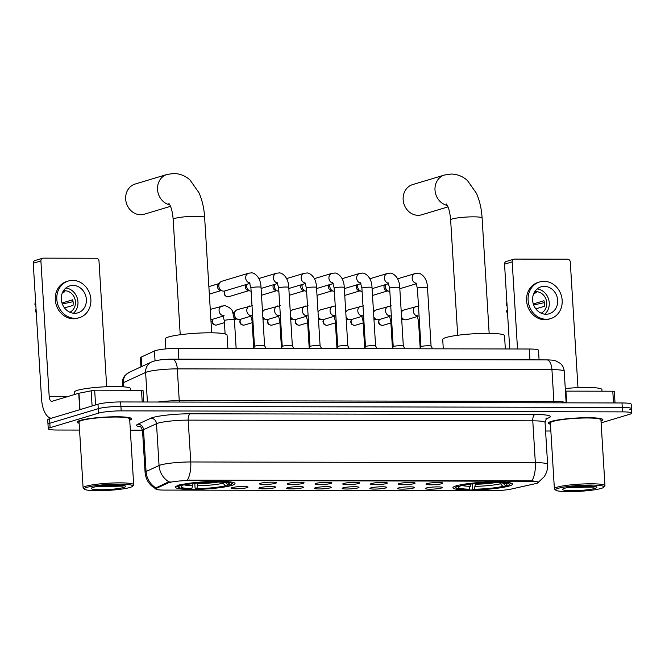 <?xml version="1.0" encoding="UTF-8"?>
<svg xmlns="http://www.w3.org/2000/svg" width="665" height="665" viewBox="0 0 665 665"><rect width="100%" height="100%" fill="white"/><g stroke="black" fill="none" stroke-linecap="round" stroke-linejoin="round"><path stroke-width="1" d="M456.148 485.882A29.842 3.633 176.5 0 0 452.915 487.753A29.842 3.633 176.5 0 0 475.857 489.889A29.842 3.633 176.5 0 0 509.24 485.982A29.842 3.633 176.5 0 0 512.482 484.112A29.842 3.633 176.5 0 0 489.531 481.975A29.842 3.633 176.5 0 0 456.148 485.882M178.686 485.325A29.842 3.633 176.5 0 0 175.444 487.196A29.842 3.633 176.5 0 0 198.394 489.332A29.842 3.633 176.5 0 0 231.777 485.433A29.842 3.633 176.5 0 0 235.011 483.555A29.842 3.633 176.5 0 0 212.069 481.418A29.842 3.633 176.5 0 0 178.686 485.325M247.097 487.661A8.446 1.031 -3.5 0 1 237.347 488.775A8.446 1.031 -3.5 0 1 231.179 488.085A8.446 1.031 -3.5 0 1 232.077 487.628A8.446 1.031 -3.5 0 1 241.22 486.531A8.446 1.031 -3.5 0 1 247.987 487.054A8.446 1.031 -3.5 0 1 247.097 487.661M274.844 487.711A8.446 1.031 -3.5 0 1 265.094 488.825A8.446 1.031 -3.5 0 1 258.918 488.135A8.446 1.031 -3.5 0 1 259.824 487.686A8.446 1.031 -3.5 0 1 268.968 486.589A8.446 1.031 -3.5 0 1 275.734 487.113A8.446 1.031 -3.5 0 1 274.844 487.711M302.592 487.769A8.446 1.031 -3.5 0 1 292.841 488.883A8.446 1.031 -3.5 0 1 286.665 488.193A8.446 1.031 -3.5 0 1 287.563 487.744A8.446 1.031 -3.5 0 1 296.715 486.647A8.446 1.031 -3.5 0 1 303.481 487.162A8.446 1.031 -3.5 0 1 302.592 487.769M330.339 487.827A8.446 1.031 -3.5 0 1 320.588 488.941A8.446 1.031 -3.5 0 1 314.412 488.251A8.446 1.031 -3.5 0 1 315.31 487.794A8.446 1.031 -3.5 0 1 324.454 486.697A8.446 1.031 -3.5 0 1 331.228 487.221A8.446 1.031 -3.5 0 1 330.339 487.827M358.086 487.877A8.446 1.031 -3.5 0 1 348.335 488.991A8.446 1.031 -3.5 0 1 342.159 488.301A8.446 1.031 -3.5 0 1 343.057 487.852A8.446 1.031 -3.5 0 1 352.201 486.755A8.446 1.031 -3.5 0 1 358.975 487.279A8.446 1.031 -3.5 0 1 358.086 487.877M385.833 487.935A8.446 1.031 -3.5 0 1 376.082 489.049A8.446 1.031 -3.5 0 1 369.906 488.359A8.446 1.031 -3.5 0 1 370.804 487.911A8.446 1.031 -3.5 0 1 379.948 486.813A8.446 1.031 -3.5 0 1 386.722 487.329A8.446 1.031 -3.5 0 1 385.833 487.935M413.58 487.994A8.446 1.031 -3.5 0 1 403.83 489.108A8.446 1.031 -3.5 0 1 397.653 488.418A8.446 1.031 -3.5 0 1 398.551 487.96A8.446 1.031 -3.5 0 1 407.695 486.871A8.446 1.031 -3.5 0 1 414.47 487.387A8.446 1.031 -3.5 0 1 413.58 487.994M441.327 488.052A8.446 1.031 -3.5 0 1 431.577 489.166A8.446 1.031 -3.5 0 1 425.401 488.467A8.446 1.031 -3.5 0 1 426.298 488.019A8.446 1.031 -3.5 0 1 435.442 486.921A8.446 1.031 -3.5 0 1 442.217 487.445A8.446 1.031 -3.5 0 1 441.327 488.052M275.451 483.339A8.446 1.031 -3.5 0 1 265.701 484.452A8.446 1.031 -3.5 0 1 259.525 483.763A8.446 1.031 -3.5 0 1 260.422 483.305A8.446 1.031 -3.5 0 1 269.566 482.208A8.446 1.031 -3.5 0 1 276.341 482.732A8.446 1.031 -3.5 0 1 275.451 483.339M303.198 483.389A8.446 1.031 -3.5 0 1 293.448 484.502A8.446 1.031 -3.5 0 1 287.272 483.812A8.446 1.031 -3.5 0 1 288.169 483.364A8.446 1.031 -3.5 0 1 297.313 482.266A8.446 1.031 -3.5 0 1 304.088 482.782A8.446 1.031 -3.5 0 1 303.198 483.389M330.946 483.447A8.446 1.031 -3.5 0 1 321.195 484.561A8.446 1.031 -3.5 0 1 315.019 483.871A8.446 1.031 -3.5 0 1 315.917 483.413A8.446 1.031 -3.5 0 1 325.06 482.325A8.446 1.031 -3.5 0 1 331.835 482.84A8.446 1.031 -3.5 0 1 330.946 483.447M358.693 483.505A8.446 1.031 -3.5 0 1 348.942 484.619A8.446 1.031 -3.5 0 1 342.766 483.929A8.446 1.031 -3.5 0 1 343.664 483.472A8.446 1.031 -3.5 0 1 352.807 482.374A8.446 1.031 -3.5 0 1 359.582 482.898A8.446 1.031 -3.5 0 1 358.693 483.505M386.44 483.555A8.446 1.031 -3.5 0 1 376.689 484.669A8.446 1.031 -3.5 0 1 370.513 483.979A8.446 1.031 -3.5 0 1 371.411 483.53A8.446 1.031 -3.5 0 1 380.555 482.433A8.446 1.031 -3.5 0 1 387.321 482.956A8.446 1.031 -3.5 0 1 386.44 483.555M414.179 483.613A8.446 1.031 -3.5 0 1 404.436 484.727A8.446 1.031 -3.5 0 1 398.26 484.037A8.446 1.031 -3.5 0 1 399.158 483.58A8.446 1.031 -3.5 0 1 408.302 482.491A8.446 1.031 -3.5 0 1 415.068 483.006A8.446 1.031 -3.5 0 1 414.179 483.613M441.926 483.671A8.446 1.031 -3.5 0 1 432.183 484.785A8.446 1.031 -3.5 0 1 426.007 484.095A8.446 1.031 -3.5 0 1 426.905 483.638A8.446 1.031 -3.5 0 1 436.049 482.541A8.446 1.031 -3.5 0 1 442.815 483.064A8.446 1.031 -3.5 0 1 441.926 483.671M140.947 366.897L140.39 357.778A16.891 2.062 -3.5 0 1 141.121 357.122L154.446 350.979A16.891 2.062 -3.5 0 1 155.544 350.58A16.891 2.062 -3.5 0 1 178.22 348.31L529.29 349.009A16.891 2.062 -3.5 0 1 538.5 350.28L539.091 359.881M168.087 482.965A15.204 1.854 -3.5 0 1 169.076 482.607A15.204 1.854 -3.5 0 1 189.483 480.562L530.055 481.244A15.204 1.854 -3.5 0 1 538.342 482.383A15.204 1.854 -3.5 0 1 535.292 483.696L511.269 489.049A15.204 1.854 -3.5 0 1 492.266 490.737L164.056 490.08A15.204 1.854 -3.5 0 1 155.768 488.933A15.204 1.854 -3.5 0 1 156.425 488.343L168.087 482.965L168.037 482.158L170.215 481.851M129.725 420.172A27.307 3.325 176.5 0 0 131.612 418.817A27.307 3.325 176.5 0 0 110.614 416.864A27.307 3.325 176.5 0 0 80.066 420.438A27.307 3.325 176.5 0 0 77.107 422.15A27.307 3.325 176.5 0 0 79.152 423.264M601.019 421.12A27.307 3.325 176.5 0 0 602.906 419.756A27.307 3.325 176.5 0 0 581.908 417.803A27.307 3.325 176.5 0 0 551.36 421.377A27.307 3.325 176.5 0 0 548.401 423.09A27.307 3.325 176.5 0 0 550.437 424.212M156.317 489.041C149.583 485.55 145.843 480.005 145.086 472.399A22.519 2.743 -3.5 0 1 146.067 471.51L159.06 465.525A22.519 2.743 -3.5 0 1 160.523 464.993A22.519 2.743 -3.5 0 1 190.755 461.967A19.709 9.002 90.1 0 1 187.372 480.13L531.95 480.82C537.594 481.593 539.456 482.183 537.536 482.582M169.018 481.942L169.035 481.942A19.709 18.662 65.2 0 1 159.06 465.525L156.499 423.688L143.507 429.681A22.519 2.743 176.5 0 0 142.526 430.563C141.354 427.47 140.49 426.107 139.933 426.473M601.118 422.865L629.913 414.204A16.891 2.062 176.5 0 0 631.75 413.148L631.476 408.684A16.891 2.062 176.5 0 0 622.265 407.412L120.922 406.415A16.891 2.062 176.5 0 0 98.254 408.684L49.825 423.239A16.891 2.062 176.5 0 0 47.988 424.303A16.891 2.062 176.5 0 1 49.825 423.239L98.254 408.684A16.891 2.062 176.5 0 1 120.922 406.415L622.265 407.412A16.891 2.062 176.5 0 1 631.476 408.684A16.891 2.062 176.5 0 1 629.647 409.748M140.539 426.83A28.146 3.433 -3.5 0 1 137.788 424.228A5.628 5.328 -114.8 0 1 143.507 429.681L146.067 471.51A19.709 18.662 65.2 0 0 155.934 487.869L168.037 482.158M631.75 413.148A16.891 2.062 176.5 0 0 622.54 411.876L121.196 410.879A16.891 2.062 176.5 0 0 98.528 413.14L50.099 427.703A16.891 2.062 176.5 0 0 48.262 428.759A16.891 2.062 176.5 0 0 57.473 430.031L79.567 430.072M130.34 430.172L142.493 430.197M545.574 431.003L550.853 431.02M631.476 408.684L631.201 404.22A16.891 2.062 176.5 0 0 621.991 402.957L120.648 401.951A16.891 2.062 176.5 0 0 97.979 404.22L49.551 418.775A16.891 2.062 176.5 0 0 47.714 419.839L48.262 428.759M142.219 401.993L141.504 390.272L94.671 390.18L95.569 404.943M51.421 418.21A22.519 10.283 90.1 0 1 41.538 398.767L33.25 263.232A2.818 2.477 -106.7 0 1 34.946 260.539L42.593 258.236A2.818 2.477 73.3 0 0 40.898 260.929L49.185 396.465A5.628 2.569 -89.9 0 0 51.72 401.336A5.628 2.569 -89.9 0 0 52.078 401.278L78.728 393.264L94.671 390.18M106.683 386.714L98.994 261.046A2.818 2.477 73.3 0 0 96.317 258.253L43.233 258.145A2.818 2.477 73.3 0 0 42.593 258.236M141.504 390.272L143.033 390.488L143.74 402.001M73 285.41A14.073 12.402 73.3 0 0 69.8 285.867A14.073 12.402 73.3 0 0 61.546 301.137A14.073 12.402 73.3 0 0 74.704 313.298A14.073 12.402 73.3 0 0 77.905 312.833A14.073 12.402 73.3 0 0 86.151 297.563A14.073 12.402 73.3 0 0 73 285.41M69.842 312.218A11.263 9.925 73.3 0 0 75.137 299.757A11.263 9.925 73.3 0 0 64.754 290.721A11.263 9.925 73.3 0 0 63.408 290.821M68.337 281.021L66.808 281.478A19.144 16.866 73.3 0 0 55.586 302.243A19.144 16.866 73.3 0 0 73.483 318.776A19.144 16.866 73.3 0 0 77.83 318.144L79.359 317.679A19.144 16.866 73.3 0 0 90.581 296.923A19.144 16.866 73.3 0 0 72.693 280.389A19.144 16.866 73.3 0 0 68.337 281.021A19.144 16.866 73.3 0 0 57.115 301.785A19.144 16.866 73.3 0 0 75.012 318.311A19.144 16.866 73.3 0 0 79.359 317.679M62.344 304.013L73.075 301.686M36.292 312.991A14.638 12.901 73.3 0 1 35.245 309.932L36.076 309.458M35.578 301.287A14.638 12.901 73.3 0 0 34.904 304.354L35.769 304.354M35.735 303.88L34.904 304.354M64.522 307.928L73.017 305.376A11.263 9.925 -106.7 0 0 72.668 299.799L61.995 303.007M62.51 292.517L64.987 291.769A11.263 9.925 -106.7 0 0 63.05 291.436M73.433 313.223A14.073 12.402 73.3 0 0 77.315 298.311A14.073 12.402 73.3 0 0 65.852 288.012M129.991 487.462A24.206 2.951 176.5 0 0 132.46 486.306A24.206 2.951 176.5 0 0 115.436 484.162A24.206 2.951 176.5 0 0 86.916 487.37A24.206 2.951 176.5 0 0 84.497 489.24A24.206 2.951 176.5 0 0 104.363 490.57A24.206 2.951 176.5 0 0 129.991 487.462M132.46 486.306L133.507 485.142A25.337 3.084 176.5 0 0 133.673 484.752A25.337 3.084 176.5 0 0 114.189 482.94A25.337 3.084 176.5 0 0 85.852 486.256A25.337 3.084 176.5 0 0 83.1 487.844A25.337 3.084 176.5 0 0 83.316 488.21L84.497 489.24M133.673 484.752L129.65 418.933A25.337 3.084 176.5 0 0 110.166 417.121A25.337 3.084 176.5 0 0 81.82 420.438A25.337 3.084 176.5 0 0 79.069 422.026L83.1 487.844M129.717 420.081A27.024 3.292 176.5 0 0 131.338 418.834A27.024 3.292 176.5 0 0 110.556 416.897A27.024 3.292 176.5 0 0 80.324 420.438A27.024 3.292 176.5 0 0 77.389 422.134A27.024 3.292 176.5 0 0 79.143 423.173M130.714 390.255L130.614 388.643A28.146 3.433 176.5 0 0 108.969 386.631A28.146 3.433 176.5 0 0 77.473 390.313A28.146 3.433 176.5 0 0 74.422 392.084L74.571 394.52M93.125 487.387A17.232 2.103 176.5 0 0 91.371 488.201A17.232 2.103 176.5 0 0 103.491 489.731A17.232 2.103 176.5 0 0 123.781 487.445A17.232 2.103 176.5 0 0 125.502 486.115A17.232 2.103 176.5 0 0 111.371 485.167A17.232 2.103 176.5 0 0 93.125 487.387M97.198 486.506L122.543 486.14L124.363 485.658M120.465 485.184L104.879 485.575M124.047 485.591L109.151 486.522L99.717 486.132M169.833 204.887A15.761 13.89 -106.7 0 1 157.58 190.074A15.761 13.89 -106.7 0 1 167.023 174.463L135.161 184.039A15.761 13.89 73.3 0 0 125.918 201.138A15.761 13.89 73.3 0 0 140.656 214.753A15.761 13.89 73.3 0 0 144.239 214.238L170.498 206.341M198.07 482.99L196.848 488.659A24.206 2.951 176.5 0 0 225.344 485.799L227.663 485.807L228.602 484.694M191.844 488.642L190.664 488.999A26.8 3.267 176.5 0 1 178.71 487.403A26.8 3.267 176.5 0 1 180.248 485.716L182.567 485.716A24.206 2.951 176.5 0 0 181.229 486.481A24.206 2.951 176.5 0 0 191.844 488.642L193.099 483.555M227.879 348.41L227.064 335.118A30.964 3.774 176.5 0 0 203.249 332.907A30.964 3.774 176.5 0 0 168.611 336.956A30.964 3.774 176.5 0 0 165.253 338.901L165.859 348.909M225.452 482.499L227.896 485.034L230.215 485.043A26.8 3.267 176.5 0 0 231.802 484.153L232.85 482.99A27.922 3.4 176.5 0 0 233.033 482.557A27.922 3.4 176.5 0 0 232.991 482.383M227.663 485.807A26.8 3.267 176.5 0 1 195.668 489.008L195.086 488.052L194.803 483.339M177.314 485.791A27.922 3.4 176.5 0 0 177.289 485.965A27.922 3.4 176.5 0 0 177.522 486.373L178.71 487.403M231.802 484.153A26.8 3.267 176.5 0 0 219.799 481.759L219.949 481.327M180.248 485.716L179.176 484.594M227.896 485.034A24.206 2.951 176.5 0 0 229.192 483.546A24.206 2.951 176.5 0 0 218.619 482.108L219.799 481.759M195.668 489.008L196.848 488.659M218.619 482.108L218.137 481.319M225.344 485.799L222.251 482.258M183.216 484.951L182.567 485.716M182.301 484.436L182.8 484.943A26.8 3.267 176.5 0 1 214.795 481.743L214.928 481.352M214.795 481.743L213.615 482.1A24.206 2.951 176.5 0 0 185.111 484.951L182.8 484.943M447.296 205.443A15.761 13.89 -106.7 0 1 435.043 190.631A15.761 13.89 -106.7 0 1 444.494 175.02L412.632 184.596A15.761 13.89 73.3 0 0 403.389 201.695A15.761 13.89 73.3 0 0 418.119 215.31A15.761 13.89 73.3 0 0 421.701 214.787L447.969 206.898M475.533 483.538L474.311 489.207A24.206 2.951 176.5 0 0 502.815 486.356L505.126 486.364L506.065 485.251M469.307 489.199L468.127 489.556A26.8 3.267 176.5 0 1 456.173 487.96A26.8 3.267 176.5 0 1 457.711 486.265L460.03 486.273A24.206 2.951 176.5 0 0 458.692 487.038A24.206 2.951 176.5 0 0 469.307 489.199L470.562 484.103M505.342 348.959L504.527 335.675A30.964 3.774 176.5 0 0 480.72 333.456A30.964 3.774 176.5 0 0 446.074 337.512A30.964 3.774 176.5 0 0 442.715 339.458L443.289 348.834M502.915 483.056L505.358 485.591L507.678 485.6A26.8 3.267 176.5 0 0 509.265 484.71L510.313 483.538A27.922 3.4 176.5 0 0 510.504 483.114A27.922 3.4 176.5 0 0 510.454 482.94L510.504 483.114M505.126 486.364A26.8 3.267 176.5 0 1 473.131 489.565L472.557 488.6L472.266 483.896M454.785 486.348A27.922 3.4 176.5 0 0 454.752 486.522A27.922 3.4 176.5 0 0 454.993 486.93L456.173 487.96M509.265 484.71A26.8 3.267 176.5 0 0 497.262 482.308L497.42 481.876M457.711 486.265L456.639 485.151M505.358 485.591A24.206 2.951 176.5 0 0 506.655 484.103A24.206 2.951 176.5 0 0 496.09 482.665L497.262 482.308M473.131 489.565L474.311 489.207M496.09 482.665L495.608 481.867M502.815 486.356L499.723 482.807M460.679 485.5L460.03 486.273M459.764 484.985L460.263 485.5A26.8 3.267 176.5 0 1 492.258 482.3L492.399 481.901M492.258 482.3L491.078 482.657A24.206 2.951 176.5 0 0 462.582 485.508L460.263 485.5M254.487 346.415A5.071 0.615 -3.5 0 1 254.496 346.382A5.071 0.615 -3.5 0 1 255.036 346.099A5.071 0.615 -3.5 0 1 260.555 345.443A5.071 0.615 -3.5 0 1 264.587 345.767A5.071 0.615 -3.5 0 1 264.603 345.8L261.029 287.347A5.071 0.615 -3.5 0 0 258.544 286.964A5.071 0.615 -3.5 0 0 251.461 287.646A5.071 0.615 -3.5 0 0 250.913 287.962L249.441 282.525M249.94 283.398L224.778 290.962A5.071 4.464 -106.7 0 1 223.631 291.129A5.071 4.464 -106.7 0 1 222.625 291.004A5.071 4.464 -106.7 0 1 218.818 286.1A5.071 4.464 -106.7 0 1 220.04 282.417A5.071 4.464 -106.7 0 1 221.869 281.253L248.735 273.182L251.428 272.883C252.243 272.384 260.622 274.936 261.029 287.347M222.625 291.004L220.265 290.406A3.658 3.225 -106.7 0 1 217.522 286.864A3.658 3.225 -106.7 0 1 218.403 284.204L220.04 282.417M278.66 288.02L282.234 346.457A5.071 0.615 -3.5 0 1 282.243 346.432A5.071 0.615 -3.5 0 1 282.783 346.157A5.071 0.615 -3.5 0 1 288.302 345.501A5.071 0.615 -3.5 0 1 292.334 345.817A5.071 0.615 -3.5 0 1 292.351 345.858L288.776 287.405A5.071 0.615 -3.5 0 0 286.291 287.022A5.071 0.615 -3.5 0 0 279.209 287.704A5.071 0.615 -3.5 0 0 278.66 288.02L277.189 282.583M251.112 291.17A5.071 4.464 -106.7 0 1 250.364 291.054A5.071 4.464 -106.7 0 1 246.565 286.158A5.071 4.464 -106.7 0 1 246.748 284.354M250.364 291.054L248.012 290.464A3.658 3.225 -106.7 0 1 245.269 286.923A3.658 3.225 -106.7 0 1 245.867 284.62M309.981 346.531A5.071 0.615 -3.5 0 1 309.99 346.49A5.071 0.615 -3.5 0 1 310.53 346.207A5.071 0.615 -3.5 0 1 316.05 345.551A5.071 0.615 -3.5 0 1 320.081 345.875A5.071 0.615 -3.5 0 1 320.098 345.908M278.851 291.228A5.071 4.464 -106.7 0 1 278.111 291.112A5.071 4.464 -106.7 0 1 274.312 286.208A5.071 4.464 -106.7 0 1 274.495 284.412M278.111 291.112L275.759 290.522A3.658 3.225 -106.7 0 1 273.016 286.981A3.658 3.225 -106.7 0 1 273.614 284.678M337.729 346.581A5.071 0.615 -3.5 0 1 337.737 346.548A5.071 0.615 -3.5 0 1 338.277 346.266A5.071 0.615 -3.5 0 1 343.797 345.609A5.071 0.615 -3.5 0 1 347.828 345.933A5.071 0.615 -3.5 0 1 347.845 345.966L344.271 287.513A5.071 0.615 -3.5 0 0 341.785 287.13A5.071 0.615 -3.5 0 0 334.703 287.812A5.071 0.615 -3.5 0 0 334.154 288.128L332.675 282.692M306.598 291.287A5.071 4.464 -106.7 0 1 305.858 291.17A5.071 4.464 -106.7 0 1 302.06 286.266A5.071 4.464 -106.7 0 1 302.243 284.47M305.858 291.17L303.506 290.572A3.658 3.225 -106.7 0 1 300.763 287.031A3.658 3.225 -106.7 0 1 301.361 284.736M361.901 288.186L365.476 346.623A5.071 0.615 -3.5 0 1 365.484 346.606A5.071 0.615 -3.5 0 1 366.024 346.324A5.071 0.615 -3.5 0 1 371.544 345.667A5.071 0.615 -3.5 0 1 375.575 345.983A5.071 0.615 -3.5 0 1 375.592 346.024L372.018 287.571A5.071 0.615 -3.5 0 0 369.532 287.189A5.071 0.615 -3.5 0 0 362.45 287.87A5.071 0.615 -3.5 0 0 361.901 288.186L360.422 282.75M334.345 291.345A5.071 4.464 -106.7 0 1 333.606 291.22A5.071 4.464 -106.7 0 1 329.798 286.324A5.071 4.464 -106.7 0 1 329.99 284.52M333.606 291.22L331.253 290.63A3.658 3.225 -106.7 0 1 328.502 287.089A3.658 3.225 -106.7 0 1 329.109 284.786M393.223 346.698A5.071 0.615 -3.5 0 1 393.231 346.656A5.071 0.615 -3.5 0 1 393.771 346.382A5.071 0.615 -3.5 0 1 399.291 345.717A5.071 0.615 -3.5 0 1 403.322 346.041A5.071 0.615 -3.5 0 1 403.339 346.074M362.093 291.395A5.071 4.464 -106.7 0 1 361.353 291.278A5.071 4.464 -106.7 0 1 357.546 286.374A5.071 4.464 -106.7 0 1 357.737 284.578M361.353 291.278L359 290.688A3.658 3.225 -106.7 0 1 356.249 287.147A3.658 3.225 -106.7 0 1 356.856 284.844M420.97 346.756A5.071 0.615 -3.5 0 1 420.97 346.714A5.071 0.615 -3.5 0 1 421.519 346.432A5.071 0.615 -3.5 0 1 427.03 345.775A5.071 0.615 -3.5 0 1 431.07 346.099A5.071 0.615 -3.5 0 1 431.078 346.132L427.504 287.679A5.071 0.615 -3.5 0 0 425.018 287.305A5.071 0.615 -3.5 0 0 417.944 287.978A5.071 0.615 -3.5 0 0 417.387 288.294L415.916 282.858M389.84 291.453A5.071 4.464 -106.7 0 1 389.1 291.337A5.071 4.464 -106.7 0 1 385.293 286.432A5.071 4.464 -106.7 0 1 385.484 284.637M389.1 291.337L386.747 290.738A3.658 3.225 -106.7 0 1 383.996 287.197A3.658 3.225 -106.7 0 1 384.594 284.903M223.324 316.058L212.642 319.267A5.071 4.464 -106.7 0 1 211.487 319.433A5.071 4.464 -106.7 0 1 210.872 319.383M251.071 316.116L240.389 319.325A5.071 4.464 -106.7 0 1 239.234 319.491A5.071 4.464 -106.7 0 1 238.228 319.366A5.071 4.464 -106.7 0 1 234.421 314.462A5.071 4.464 -106.7 0 1 235.643 310.779A5.071 4.464 -106.7 0 1 237.472 309.616L252.559 305.592M238.228 319.366L235.876 318.768A3.658 3.225 -106.7 0 1 234.18 317.737M233.299 313.822A3.658 3.225 -106.7 0 1 234.013 312.567L235.643 310.779M278.818 316.166L268.136 319.375A5.071 4.464 -106.7 0 1 266.981 319.549A5.071 4.464 -106.7 0 1 265.975 319.416A5.071 4.464 -106.7 0 1 262.833 316.856M265.975 319.416L263.623 318.826A3.658 3.225 -106.7 0 1 262.933 318.568M262.542 312.176A5.071 4.464 -106.7 0 1 263.39 310.829A5.071 4.464 -106.7 0 1 265.219 309.674L280.306 305.651M306.565 316.224L295.883 319.433A5.071 4.464 -106.7 0 1 294.728 319.599A5.071 4.464 -106.7 0 1 293.722 319.474A5.071 4.464 -106.7 0 1 290.58 316.914M293.722 319.474L291.37 318.884A3.658 3.225 -106.7 0 1 290.68 318.626M290.289 312.234A5.071 4.464 -106.7 0 1 291.137 310.887A5.071 4.464 -106.7 0 1 292.966 309.732L308.053 305.709M334.312 316.282L323.631 319.491A5.071 4.464 -106.7 0 1 322.475 319.657A5.071 4.464 -106.7 0 1 321.469 319.532A5.071 4.464 -106.7 0 1 318.327 316.972M321.469 319.532L319.117 318.934A3.658 3.225 -106.7 0 1 318.427 318.676M318.036 312.292A5.071 4.464 -106.7 0 1 318.884 310.946A5.071 4.464 -106.7 0 1 320.713 309.782L335.8 305.759M362.059 316.332L351.378 319.549A5.071 4.464 -106.7 0 1 350.222 319.715A5.071 4.464 -106.7 0 1 349.216 319.582A5.071 4.464 -106.7 0 1 346.074 317.022M349.216 319.582L346.864 318.992A3.658 3.225 -106.7 0 1 346.174 318.735M345.783 312.342A5.071 4.464 -106.7 0 1 346.631 310.996A5.071 4.464 -106.7 0 1 348.46 309.84L363.539 305.817M389.806 316.39L379.125 319.599A5.071 4.464 -106.7 0 1 377.969 319.765A5.071 4.464 -106.7 0 1 376.964 319.641A5.071 4.464 -106.7 0 1 373.821 317.08M376.964 319.641L374.603 319.05A3.658 3.225 -106.7 0 1 373.921 318.793M373.531 312.4A5.071 4.464 -106.7 0 1 374.378 311.054A5.071 4.464 -106.7 0 1 376.207 309.898L391.286 305.875M417.554 316.449L406.872 319.657A5.071 4.464 -106.7 0 1 405.716 319.823A5.071 4.464 -106.7 0 1 404.711 319.699A5.071 4.464 -106.7 0 1 401.569 317.139M404.711 319.699L402.35 319.1A3.658 3.225 -106.7 0 1 401.668 318.843M401.278 312.459A5.071 4.464 -106.7 0 1 402.125 311.112A5.071 4.464 -106.7 0 1 403.954 309.948L419.033 305.925M613.504 402.94L612.789 391.219L565.957 391.128L566.68 402.84M509.731 348.967L504.544 264.171A2.818 2.477 -106.7 0 1 506.231 261.478L513.879 259.184A2.818 2.477 73.3 0 0 512.191 261.877L517.52 348.984M577.968 387.653L570.287 261.993A2.818 2.477 73.3 0 0 567.611 259.2L514.519 259.092A2.818 2.477 73.3 0 0 513.879 259.184M565.425 391.128L565.957 391.128M612.789 391.219L614.327 391.427L615.034 402.94M544.286 286.349A14.073 12.402 73.3 0 0 541.086 286.815A14.073 12.402 73.3 0 0 532.84 302.085A14.073 12.402 73.3 0 0 545.99 314.237A14.073 12.402 73.3 0 0 549.19 313.772A14.073 12.402 73.3 0 0 557.445 298.502A14.073 12.402 73.3 0 0 544.286 286.349M541.127 313.165A11.263 9.925 73.3 0 0 546.431 300.705A11.263 9.925 73.3 0 0 536.048 291.669A11.263 9.925 73.3 0 0 534.702 291.769M539.631 281.96L538.101 282.417A19.144 16.866 73.3 0 0 526.88 303.182A19.144 16.866 73.3 0 0 544.768 319.715A19.144 16.866 73.3 0 0 549.124 319.084L550.653 318.626A19.144 16.866 73.3 0 0 561.875 297.862A19.144 16.866 73.3 0 0 543.978 281.328A19.144 16.866 73.3 0 0 539.631 281.96A19.144 16.866 73.3 0 0 528.409 302.725A19.144 16.866 73.3 0 0 546.298 319.258A19.144 16.866 73.3 0 0 550.653 318.626M533.638 304.961L544.361 302.633M507.586 313.938A14.638 12.901 73.3 0 1 506.531 310.871L507.37 310.397M506.871 302.234A14.638 12.901 73.3 0 0 506.19 305.293L507.054 305.293M507.029 304.819L506.19 305.293M535.807 308.876L544.303 306.316A11.263 9.925 -106.7 0 0 543.962 300.738L533.288 303.947M533.795 293.465L536.281 292.716A11.263 9.925 -106.7 0 0 534.336 292.376M544.726 314.163A14.073 12.402 73.3 0 0 548.608 299.25A14.073 12.402 73.3 0 0 537.145 288.951M601.285 488.401A24.206 2.951 176.5 0 0 603.745 487.254A24.206 2.951 176.5 0 0 586.73 485.109A24.206 2.951 176.5 0 0 558.209 488.318A24.206 2.951 176.5 0 0 555.782 490.188A24.206 2.951 176.5 0 0 575.657 491.518A24.206 2.951 176.5 0 0 601.285 488.401M603.745 487.254L604.793 486.082A25.337 3.084 176.5 0 0 604.967 485.691A25.337 3.084 176.5 0 0 585.483 483.879A25.337 3.084 176.5 0 0 557.137 487.196A25.337 3.084 176.5 0 0 554.386 488.792A25.337 3.084 176.5 0 0 554.602 489.157L555.782 490.188M604.967 485.691L600.936 419.881A25.337 3.084 176.5 0 0 581.459 418.069A25.337 3.084 176.5 0 0 553.114 421.377A25.337 3.084 176.5 0 0 550.362 422.973L554.386 488.792M601.01 421.02A27.024 3.292 176.5 0 0 602.623 419.773A27.024 3.292 176.5 0 0 581.842 417.844A27.024 3.292 176.5 0 0 551.609 421.377A27.024 3.292 176.5 0 0 548.675 423.073A27.024 3.292 176.5 0 0 550.437 424.112M602.008 391.195L601.908 389.59A28.146 3.433 176.5 0 0 565.267 388.543M564.419 488.326A17.232 2.103 176.5 0 0 562.665 489.149A17.232 2.103 176.5 0 0 574.784 490.67A17.232 2.103 176.5 0 0 595.067 488.384A17.232 2.103 176.5 0 0 596.796 487.054A17.232 2.103 176.5 0 0 582.665 486.107A17.232 2.103 176.5 0 0 564.419 488.326M568.492 487.445L593.828 487.088L595.649 486.597M591.759 486.132L576.164 486.514M595.341 486.531L580.445 487.462L571.011 487.071M155.045 360.812L154.446 350.979M156.425 488.343L156.375 487.536M530.055 481.244L530.022 480.695M189.483 480.562L189.45 480.014M178.885 359.158L178.22 348.31M141.695 366.548L141.121 357.122M529.955 359.865L529.29 349.009M534.984 414.478A5.628 2.569 -89.9 0 0 532.773 420.82L188.195 420.13A22.519 2.743 176.5 0 0 157.962 423.156A22.519 2.743 176.5 0 0 156.499 423.688A5.628 5.328 -114.8 0 0 150.78 418.235A28.146 3.433 -3.5 0 1 190.406 413.788L534.984 414.478A28.146 3.433 -3.5 0 1 547.278 418.36A28.146 3.433 -3.5 0 1 546.572 418.559M545.059 422.516A22.519 2.743 176.5 0 0 532.773 420.82L535.333 462.657A22.519 2.743 -3.5 0 1 547.611 464.345L545.059 422.516C546.14 418.925 546.83 417.47 547.137 418.144L545.998 418.543M531.95 480.82A19.709 9.002 -89.9 0 0 535.333 462.657L190.755 461.967L188.195 420.13A5.628 2.569 -89.9 0 1 190.406 413.788M137.788 424.228L150.78 418.235M622.54 411.876L621.991 402.957M121.196 410.879L120.648 401.951M98.528 413.14L97.979 404.22M50.099 427.703L49.551 418.775M179.525 402.067A2.818 1.288 90.1 0 1 179.251 400.671L553.879 401.419L551.933 369.624A11.263 5.145 -89.9 0 0 546.854 359.898C551.135 359.94 554.144 360.272 555.898 360.912L560.346 363.414C562.681 365.534 563.97 368.169 564.219 371.311A22.519 2.743 176.5 0 0 551.933 369.624L177.306 368.875A22.519 2.743 176.5 0 0 147.073 371.901A22.519 2.743 176.5 0 0 145.61 372.433L147.414 402.001M157.838 402.026A22.519 2.743 -3.5 0 1 179.251 400.671L177.306 368.875A11.263 5.145 -89.9 0 0 172.227 359.15L546.854 359.898M129.326 372.25A11.263 10.665 65.2 0 0 123.291 382.724A22.519 2.743 176.5 0 0 122.31 383.605C122.169 380.447 123.125 377.678 125.186 375.293L129.326 372.25L151.645 361.959A11.263 10.665 65.2 0 0 145.61 372.433L123.291 382.724L123.54 386.814M554.153 402.815A2.818 1.288 90.1 0 1 553.879 401.419A22.519 2.743 -3.5 0 1 566.031 402.84M67.955 396.506L49.185 396.465M79.734 409.707L78.728 393.264M40.898 260.929L33.25 263.232M78.985 393.198L79.991 409.623M92.094 405.991L91.147 390.496M168.91 203.432C171.105 206.424 172.526 211.744 173.166 219.392A15.761 1.92 -3.5 0 1 174.878 218.403A15.761 1.92 -3.5 0 1 196.042 216.283A15.761 1.92 -3.5 0 1 204.637 217.472L211.694 332.808M198.112 483.688A20.831 2.535 176.5 0 0 218.544 481.984M192.318 483.655A20.831 2.535 176.5 0 0 193.108 483.679M197.862 485.774A21.654 2.635 176.5 0 0 222.9 483.272M184.671 484.951A21.654 2.635 176.5 0 0 192.85 485.766M446.373 203.989C448.576 206.973 449.997 212.293 450.637 219.949A15.761 1.92 -3.5 0 1 452.341 218.96A15.761 1.92 -3.5 0 1 473.505 216.84A15.761 1.92 -3.5 0 1 482.1 218.02L489.157 333.365M475.583 484.245A20.831 2.535 176.5 0 0 496.007 482.541M469.781 484.211A20.831 2.535 176.5 0 0 470.571 484.236M475.325 486.331A21.654 2.635 176.5 0 0 500.371 483.821M462.142 485.508A21.654 2.635 176.5 0 0 470.313 486.323M249.741 282.982A5.071 4.464 -106.7 0 1 245.701 278.253A5.071 4.464 -106.7 0 1 248.735 273.182M224.878 290.929L224.113 293.057L224.537 294.878L225.294 295.859L227.763 296.823A3.658 1.671 -89.9 0 0 227.995 296.79A3.658 3.225 -106.7 0 1 224.928 294.711A3.658 3.225 -106.7 0 1 225.119 290.863M248.81 290.663L228.826 296.673A3.658 3.225 -106.7 0 1 227.995 296.79M277.488 283.032A5.071 4.464 -106.7 0 1 273.448 278.311A5.071 4.464 -106.7 0 1 276.474 273.232L279.175 272.933C279.99 272.434 288.369 274.994 288.776 287.405M309.092 348.568L309.99 346.49L306.407 288.078A5.071 0.615 -3.5 0 1 306.956 287.754A5.071 0.615 -3.5 0 1 314.038 287.081A5.071 0.615 -3.5 0 1 316.523 287.455L320.098 345.891M305.235 283.091A5.071 4.464 -106.7 0 1 301.195 278.369A5.071 4.464 -106.7 0 1 304.221 273.29L306.922 272.991C307.737 272.492 316.116 275.044 316.523 287.455M332.982 283.149A5.071 4.464 -106.7 0 1 328.942 278.419A5.071 4.464 -106.7 0 1 331.968 273.348L334.67 273.049C335.484 272.55 343.863 275.102 344.271 287.513M360.721 283.199A5.071 4.464 -106.7 0 1 356.689 278.477A5.071 4.464 -106.7 0 1 359.715 273.398L362.417 273.099C363.223 272.6 371.61 275.16 372.018 287.571M392.333 348.734L393.231 346.656L389.648 288.244A5.071 0.615 -3.5 0 1 390.197 287.92A5.071 0.615 -3.5 0 1 397.271 287.247A5.071 0.615 -3.5 0 1 399.756 287.621L403.331 346.058L404.91 348.759M388.468 283.257A5.071 4.464 -106.7 0 1 384.437 278.535A5.071 4.464 -106.7 0 1 387.462 273.456L390.164 273.157C390.97 272.658 399.357 275.21 399.756 287.621M416.215 283.315A5.071 4.464 -106.7 0 1 412.184 278.593A5.071 4.464 -106.7 0 1 415.209 273.515L417.911 273.215C418.717 272.716 427.096 275.268 427.504 287.679M224.072 315.651L222.825 315.185L224.296 320.621A5.071 0.615 -3.5 0 1 224.845 320.306A5.071 0.615 -3.5 0 1 231.927 319.624A5.071 0.615 -3.5 0 1 234.413 320.006L232.7 312.218C232.476 309.657 229.849 307.43 224.812 305.543L210.265 309.4M223.124 315.642A5.071 4.464 -106.7 0 1 219.084 310.912A5.071 4.464 -106.7 0 1 222.11 305.842M212.733 319.242L211.977 321.37L212.401 323.182L213.157 324.171L215.626 325.135A3.658 1.671 -89.9 0 0 215.851 325.102A3.658 3.225 -106.7 0 1 212.783 323.015A3.658 3.225 -106.7 0 1 212.975 319.167M251.819 315.7L250.564 315.243L252.043 320.68A5.071 0.615 -3.5 0 1 252.592 320.364A5.071 0.615 -3.5 0 1 252.891 320.281M250.863 315.692A5.071 4.464 -106.7 0 1 246.831 310.971A5.071 4.464 -106.7 0 1 249.857 305.892M224.421 322.658L216.69 324.977A3.658 3.225 -106.7 0 1 215.851 325.102M240.481 319.291L239.724 321.419L240.14 323.24L240.905 324.221L243.373 325.185A3.658 1.671 -89.9 0 0 243.598 325.152A3.658 3.225 -106.7 0 1 240.531 323.074A3.658 3.225 -106.7 0 1 240.722 319.225M279.566 315.759L278.311 315.293L279.79 320.738A5.071 0.615 -3.5 0 1 280.339 320.414A5.071 0.615 -3.5 0 1 280.638 320.339M278.61 315.75A5.071 4.464 -106.7 0 1 274.579 311.029A5.071 4.464 -106.7 0 1 277.604 305.95M252.168 322.708L244.429 325.035A3.658 3.225 -106.7 0 1 243.598 325.152M268.228 319.35L267.471 321.478L267.887 323.298L268.652 324.279L271.121 325.243A3.658 1.671 -89.9 0 0 271.345 325.21A3.658 3.225 -106.7 0 1 268.278 323.132A3.658 3.225 -106.7 0 1 268.469 319.275M307.313 315.817L306.058 315.351L307.538 320.788A5.071 0.615 -3.5 0 1 308.086 320.472A5.071 0.615 -3.5 0 1 308.385 320.389M306.357 315.809A5.071 4.464 -106.7 0 1 302.326 311.079A5.071 4.464 -106.7 0 1 305.351 306.008M279.915 322.766L272.176 325.085A3.658 3.225 -106.7 0 1 271.345 325.21M295.975 319.408L295.218 321.536L295.634 323.348L296.399 324.337L298.868 325.301A3.658 1.671 -89.9 0 0 299.092 325.268A3.658 3.225 -106.7 0 1 296.025 323.182A3.658 3.225 -106.7 0 1 296.216 319.333M335.06 315.867L333.805 315.41L335.276 320.846A5.071 0.615 -3.5 0 1 335.833 320.53A5.071 0.615 -3.5 0 1 336.124 320.447M334.104 315.858A5.071 4.464 -106.7 0 1 330.073 311.137A5.071 4.464 -106.7 0 1 333.099 306.058M307.654 322.824L299.923 325.143A3.658 3.225 -106.7 0 1 299.092 325.268M323.722 319.466L322.957 321.586L323.381 323.406L324.138 324.387L326.615 325.351A3.658 1.671 -89.9 0 0 326.839 325.318A3.658 3.225 -106.7 0 1 323.772 323.24A3.658 3.225 -106.7 0 1 323.963 319.391M362.807 315.925L361.552 315.459L363.024 320.904A5.071 0.615 -3.5 0 1 363.58 320.58A5.071 0.615 -3.5 0 1 363.871 320.505M361.851 315.917A5.071 4.464 -106.7 0 1 357.812 311.195A5.071 4.464 -106.7 0 1 360.846 306.116M335.401 322.874L327.67 325.202A3.658 3.225 -106.7 0 1 326.839 325.318M351.469 319.516L350.704 321.644L351.128 323.464L351.885 324.445L354.362 325.409A3.658 1.671 -89.9 0 0 354.586 325.376A3.658 3.225 -106.7 0 1 351.519 323.298A3.658 3.225 -106.7 0 1 351.71 319.441M390.555 315.983L389.299 315.518L390.771 320.954A5.071 0.615 -3.5 0 1 391.319 320.638A5.071 0.615 -3.5 0 1 391.619 320.555M389.599 315.975A5.071 4.464 -106.7 0 1 385.559 311.245A5.071 4.464 -106.7 0 1 388.593 306.174M363.148 322.932L355.418 325.26A3.658 3.225 -106.7 0 1 354.586 325.376M379.216 319.574L378.452 321.702L378.875 323.514L379.632 324.503L382.109 325.468A3.658 1.671 -89.9 0 0 382.333 325.434A3.658 3.225 -106.7 0 1 379.266 323.348A3.658 3.225 -106.7 0 1 379.457 319.499M418.302 316.033L417.046 315.576L418.518 321.012A5.071 0.615 -3.5 0 1 419.066 320.696A5.071 0.615 -3.5 0 1 419.366 320.613M417.346 316.025A5.071 4.464 -106.7 0 1 413.306 311.303A5.071 4.464 -106.7 0 1 416.34 306.224M390.895 322.99L383.165 325.31A3.658 3.225 -106.7 0 1 382.333 325.434M512.191 261.877L504.544 264.171M538.234 482.391L544.169 476.747C546.705 472.998 547.852 468.867 547.611 464.345M145.086 472.399L142.526 430.563M151.645 361.959L153.848 361.137C159.068 359.815 165.194 359.15 172.227 359.15M122.31 383.605L122.501 386.739M564.219 371.311L566.148 402.84M131.304 418.36L131.338 418.834M77.356 421.66L77.389 422.134M204.637 217.472C204.089 208.311 202.193 200.065 198.96 192.734L189.991 179.991C185.377 175.818 179.949 173.648 173.706 173.482L167.023 174.463M180.223 334.728L173.166 219.392M482.1 218.02C481.551 208.868 479.656 200.622 476.431 193.291L467.453 180.548C462.848 176.375 457.42 174.205 451.178 174.039L444.494 175.02M457.686 335.285L450.637 219.949M264.587 345.767L266.183 348.485M209.325 294.138L221.063 290.605M250.913 287.962L254.487 346.399L253.598 348.46M208.868 286.632L218.96 283.598M292.334 345.817L293.922 348.535M277.687 283.456L261.096 288.444M282.243 346.432L281.345 348.51M276.474 273.232L258.851 278.535M228.826 296.673L227.763 296.823M320.081 345.875L321.669 348.593M305.435 283.506L288.843 288.494M261.511 295.243L276.557 290.721M306.407 288.078L304.936 282.633M304.221 273.29L286.598 278.593M347.828 345.933L349.416 348.651M333.182 283.564L316.59 288.552M289.258 295.302L304.304 290.771M334.154 288.128L337.729 346.565L336.839 348.626M331.968 273.348L314.346 278.643M375.575 345.983L377.163 348.709M360.929 283.623L344.337 288.61M317.006 295.351L332.051 290.829M365.484 346.606L364.586 348.676M359.715 273.398L342.093 278.702M388.676 283.672L372.084 288.66M344.753 295.41L359.798 290.888M389.648 288.244L388.169 282.8M387.462 273.456L369.831 278.76M431.07 346.099L432.657 348.817M416.423 283.731L399.823 288.718M372.5 295.468L387.545 290.938M420.97 346.714L420.081 348.793M420.962 346.731L417.387 288.294M415.209 273.515L397.579 278.81M236.15 348.427L234.413 320.006M225.111 333.946L224.296 320.621M234.388 319.657L236.674 318.967M253.722 348.177L252.043 320.68M232.816 312.484L234.562 311.96M216.69 324.977L215.626 325.135M262.991 319.458L264.421 319.025M281.47 348.227L279.79 320.738M262.525 311.785L263.39 310.829M244.429 325.035L243.373 325.185M290.738 319.508L292.168 319.084M309.217 348.285L307.538 320.788M290.272 311.843L291.137 310.887M272.176 325.085L271.121 325.243M318.485 319.566L319.915 319.134M336.964 348.344L335.276 320.846M318.011 311.893L318.884 310.946M299.923 325.143L298.868 325.301M346.232 319.624L347.654 319.192M364.711 348.394L363.024 320.904M345.758 311.952L346.631 310.996M327.67 325.202L326.615 325.351M373.979 319.674L375.401 319.25M392.458 348.452L390.771 320.954M373.506 312.01L374.378 311.054M355.418 325.26L354.362 325.409M401.726 319.732L403.148 319.308M420.205 348.51L418.518 321.012M401.253 312.06L402.125 311.112M383.165 325.31L382.109 325.468M602.598 419.299L602.623 419.773M548.65 422.599L548.675 423.073"/></g></svg>
